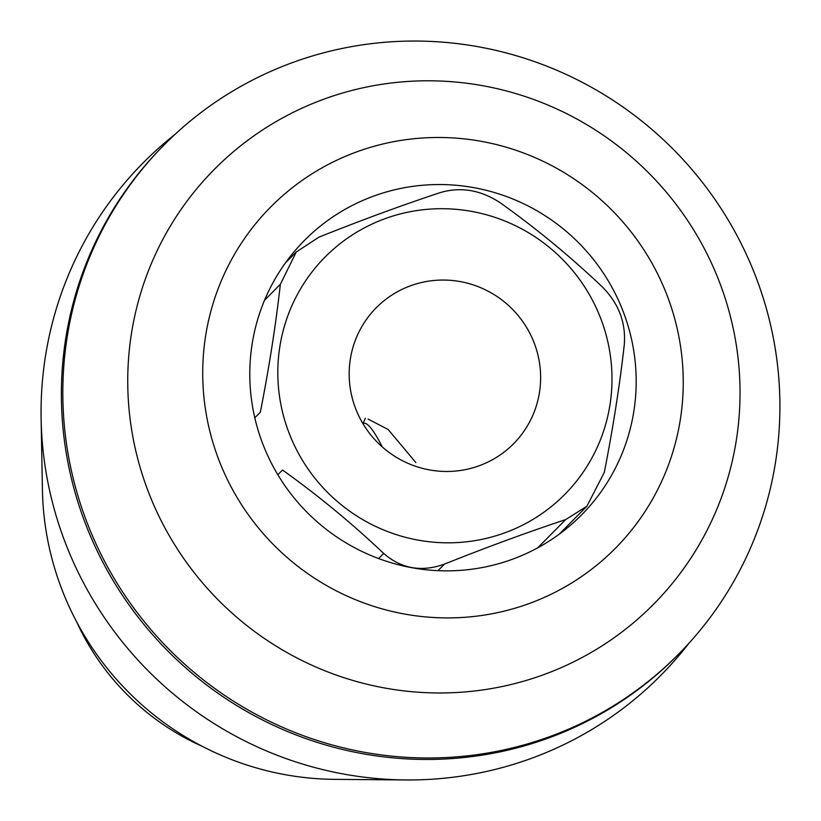 <?xml version="1.0" encoding="UTF-8"?>
<svg xmlns="http://www.w3.org/2000/svg" width="821" height="821" viewBox="0 0 821 821"><rect width="100%" height="100%" fill="white"/><g stroke="black" fill="none" stroke-linecap="round" stroke-linejoin="round"><path stroke-width="1.23" d="M534.194 342.973A96.632 94.795 -135.3 0 1 513.566 443.751A96.632 94.795 -135.3 0 1 378.204 443.124A96.632 94.795 -135.3 0 1 376.234 307.772A96.632 94.795 -135.3 0 1 534.194 342.973M415.816 462.531L388.117 429.465L368.136 419.11M559.234 534.184L586.871 506.27L604.287 472.444C613.102 427.567 619.783 384.926 624.309 344.512C626.002 322.509 618.613 303.236 602.111 286.703C570.472 256.696 536.749 228.885 500.964 203.28C481.27 190.041 461.002 186.49 440.148 192.627C402.044 205.25 361.651 220.079 318.979 237.125L296.278 251.996L280.361 284.282C275.805 324.849 269.134 367.49 260.339 412.214L254.797 417.807M586.861 506.259L565.669 519.601C527.564 532.234 487.171 547.063 444.489 564.099C421.573 572.329 401.305 568.779 383.684 553.457C352.158 523.541 318.445 495.73 282.527 470.023L277.837 474.754M218.879 459.986A242.534 237.916 -135.3 0 1 480.008 141.109A242.534 237.916 -135.3 0 1 630.056 531.998A242.534 237.916 -135.3 0 1 218.879 459.986M262.782 443.874A195.029 191.314 -135.3 0 1 304.396 240.481A195.029 191.314 -135.3 0 1 373.319 196.229A195.029 191.314 -135.3 0 1 604.112 274.245A195.029 191.314 -135.3 0 1 581.566 514.921A195.029 191.314 -135.3 0 1 262.782 443.874M76.548 621.651A245.982 241.292 44.7 0 0 202.674 746.535M148.334 491.738A309.045 303.165 44.7 0 0 544.282 674.452A309.045 303.165 44.7 0 0 719.442 282.024A309.045 303.165 44.7 0 0 323.505 99.31A309.045 303.165 44.7 0 0 148.334 491.738M86.944 522.33A361.948 355.052 -135.3 0 1 164.169 144.865A361.948 355.052 -135.3 0 1 671.178 147.226A361.948 355.052 -135.3 0 1 678.567 654.183A361.948 355.052 -135.3 0 1 86.944 522.33M678.567 654.183L677.13 655.64A361.948 355.052 -135.3 0 1 85.497 523.788A361.948 355.052 -135.3 0 1 162.732 146.323L164.169 144.865M688.819 643.387A364.226 357.289 -135.3 0 1 405.759 779.95A364.226 357.289 -135.3 0 1 65.331 542.804A364.226 357.289 -135.3 0 1 41.122 418.915A364.226 357.289 -135.3 0 1 174.873 134.511M405.759 779.95L334.67 779.355A291.907 286.355 -135.3 0 1 61.832 589.283A291.907 286.355 -135.3 0 1 42.425 489.993L41.122 418.915M564.119 529.258A195.029 191.314 -135.3 0 1 562.036 532.08M287.422 260.175A195.029 191.314 -135.3 0 1 290.234 258.071M600.756 318.527A168.674 165.462 44.7 0 0 371.913 224.112A168.674 165.462 44.7 0 0 301.184 458.2A168.674 165.462 44.7 0 0 517.897 527.41A168.674 165.462 44.7 0 0 600.756 318.527M382.247 446.901A61.493 10.847 -110.2 0 0 363.077 423.862M264.526 300.27L280.361 284.282M378.625 558.557L383.684 553.457M437.993 570.667L444.489 564.099M537.724 547.833L565.669 519.601M285.349 263.007L296.258 251.985M362.954 423.646L365.345 418.238"/></g></svg>
